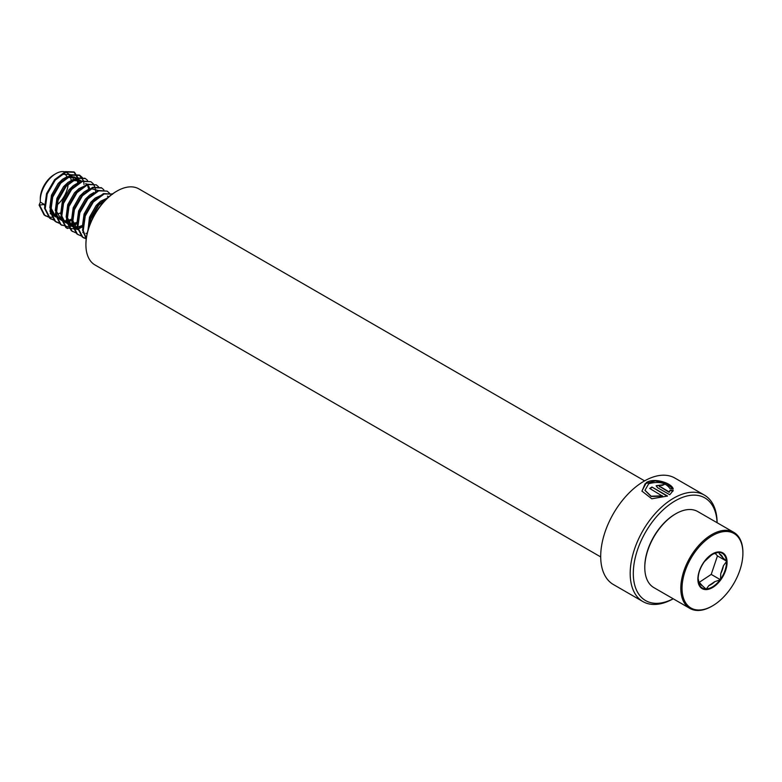 <?xml version="1.0" encoding="UTF-8"?>
<svg xmlns="http://www.w3.org/2000/svg" width="782" height="782" viewBox="0 0 782 782"><rect width="100%" height="100%" fill="white"/><g stroke="black" fill="none" stroke-linecap="round" stroke-linejoin="round"><path stroke-width="1.17" d="M673.214 598.787A61.475 35.493 -60 0 1 642.921 601.583A61.475 35.493 -60 0 1 633.498 552.317A61.475 35.493 -60 0 1 673.664 498.154A61.475 35.493 -60 0 1 704.396 495.104A61.475 35.493 -60 0 1 717.123 522.738M662.471 495.817L651.123 496.199L644.984 490.265L648.698 483.735C658.815 481.028 665.932 482.68 670.047 488.701L673.194 489.033C672.383 483.618 655.111 477.255 646.46 482.445L641.924 491.106L651.777 498.779L667.535 496.032L651.953 487.03A61.475 35.493 -60 0 0 649.725 488.457L662.501 496.169L651.162 496.502L645.013 490.412M642.921 601.583L613.43 584.555A61.475 35.493 -60 0 1 604.007 535.289A61.475 35.493 -60 0 1 644.163 481.125A61.475 35.493 -60 0 1 674.905 478.076L704.396 495.104M673.175 598.758A59.276 34.222 -60 0 1 633.312 572.248A59.276 34.222 -60 0 1 675.218 500.842A59.276 34.222 -60 0 1 717.084 522.708M85.912 244.502A43.03 24.848 -60 0 1 85.912 244.14A43.03 24.848 -60 0 1 116.342 191.443L116.958 191.082A43.909 25.347 -60 0 1 138.913 188.912L644.612 480.871M600.703 556.921L95.003 264.961A43.909 25.347 -60 0 1 85.912 244.864A43.909 25.347 -60 0 1 116.958 191.082L116.342 191.443M673.175 490.91L670.018 490.627L669.148 492.308L659.764 486.512C659.07 485.319 659.812 484.977 661.992 485.485A61.475 35.493 -60 0 1 664.192 484.605L656.147 485.72L657.535 487.675L669.763 494.732L673.224 490.519L670.057 490.255L669.167 491.937L659.334 486.052M659.744 486.883L659.275 486.238M663.742 484.772L656.147 485.896M672.97 489.014L666.851 483.716L655.433 480.901L645.13 483.696L641.954 491.243M667.183 496.179L651.953 487.03M650.008 488.623A61.035 35.239 -60 0 1 651.963 487.391M698.131 578.641L698.932 581.925A18.084 10.44 120 0 0 702.363 585.767L706.175 589.227L708.795 585.64A18.084 10.44 120 0 0 714.875 581.613L720.486 579.755L720.779 573.568A18.084 10.44 120 0 0 723.428 565.699L726.722 561.241L722.9 557.781A18.084 10.44 120 0 0 719.479 553.939L718.658 552.209L713.047 554.067A18.084 10.44 120 0 0 711.591 554.721M718.159 552.375A20.019 11.564 120 0 0 712.294 554.291A20.019 11.564 120 0 0 711.053 555.073A20.019 11.564 120 0 0 704.592 561.359L704.064 562.092A20.019 11.564 120 0 0 698.131 578.817A20.019 11.564 120 0 0 698.15 579.638M704.592 561.359L704.064 562.092M715.139 604.212A43.03 24.848 120 0 0 742.9 553.187A43.03 24.848 120 0 0 709.812 537.283A43.03 24.848 120 0 0 682.07 589.843A43.03 24.848 120 0 0 712.47 605.884A43.03 24.848 120 0 0 715.139 604.212M742.9 552.825A43.909 25.347 120 0 0 742.9 552.463A43.909 25.347 120 0 0 733.809 532.366A43.909 25.347 120 0 0 709.137 536.247A43.909 25.347 120 0 0 682.676 574.985A43.909 25.347 120 0 0 689.9 608.416A43.909 25.347 120 0 0 711.855 606.246A43.909 25.347 120 0 0 712.167 606.06M733.809 532.366L697.788 511.575A43.909 25.347 120 0 0 675.834 513.745A43.909 25.347 120 0 0 673.116 515.455A43.909 25.347 120 0 0 644.788 567.527A43.909 25.347 120 0 0 653.879 587.624L689.9 608.416M675.521 513.93A43.03 24.848 120 0 0 675.218 514.106A43.03 24.848 120 0 0 672.549 515.778A43.03 24.848 120 0 0 644.788 566.803A43.03 24.848 120 0 0 644.788 567.165M107.505 198.051L100.624 201.209L96.186 205.451L89.49 217.21L87.975 230.25M101.015 202.763L97.545 206.233L90.849 218.002L89.099 226.653M105.746 199.752L101.983 202M101.953 194.933L95.189 198.081L90.751 202.313L84.055 214.073L82.423 226.262M96.548 198.863L92.11 203.095L85.414 214.864L84.085 219.859M108.493 197.162L107.427 196.135M108.776 196.917L108.131 196.487M93.889 192.548L89.754 194.943L85.316 199.175L78.62 210.935L76.988 223.124M82.794 232.518L83.645 232.86M85.952 233.319L87.183 233.349M88.454 189.41L84.319 191.805L79.881 196.038L73.185 207.807L71.553 219.996M72.286 223.329L75.874 228.5L77.584 229.556M73.215 213.584L72.931 220.944L77.584 229.537M97.261 190.212L91.083 188.667M85.649 185.53L78.884 188.667L74.446 192.9L67.751 204.669L66.138 217.015L70.439 225.363L72.159 226.418M72.775 226.585L74.241 226.946M75.092 227.044L77.135 227.015M78.904 226.702L82.345 225.46M80.243 189.449L75.805 193.682L69.109 205.451L67.496 217.807L72.149 226.399M72.834 226.8L74.789 227.562M75.6 227.728L77.242 227.865M79.236 227.699L82.403 226.809M77.584 183.135L73.459 185.53L69.011 189.762L62.316 201.531L60.703 213.887L65.004 222.225L69.354 224.424M69.657 223.906L71.7 223.877M73.469 223.574L76.91 222.323M70.165 224.59L71.817 224.727M73.801 224.561L76.978 223.672M88.718 189.234L87.789 186.224M87.349 185.422L86.988 184.904M86.577 184.405L85.688 183.584M89.764 188.618L88.708 186.204M88.21 185.5L87.457 184.708M86.91 184.269L86.391 183.936M55.981 213.916L59.569 219.087L61.719 220.397L56.636 211.531L58.239 199.175L64.935 187.416L69.383 183.174L73.958 180.613L80.957 180.798L79.598 180.016L72.599 179.831L68.024 182.392L63.577 186.624L56.881 198.393L55.258 210.583M61.915 220.309L63.371 220.671M64.222 220.778L66.265 220.739M68.044 220.436L71.475 219.185M61.964 220.534L63.929 221.286M64.73 221.453L66.382 221.589M68.376 221.423L71.543 220.534M74.173 176.879L67.164 176.693L62.589 179.254L58.151 183.487L51.456 195.256L49.843 207.611L54.134 215.949L55.854 217.005L51.201 208.393L52.814 196.038L59.51 184.278L63.948 180.036L68.523 177.475L75.522 177.661L77.34 179.225M58.787 217.64L61.455 217.523M59.295 218.315L61.563 218.442M77.858 182.959L76.929 179.948M76.48 179.146L76.128 178.628M75.707 178.13L74.818 177.309M78.894 182.343L77.838 179.928M71.905 176.087L66.773 172.607A21.955 12.678 120 0 0 55.796 173.692A21.955 12.678 120 0 0 54.437 174.552A21.955 12.678 120 0 0 40.273 200.583A21.955 12.678 120 0 0 40.332 202.118L39.1 205.089L44.408 204.473L45.121 207.641M50.195 213.691L52.511 214.395M53.352 214.503L56.148 214.366M57.174 214.16L60.615 212.909M70.097 174.523L63.088 174.337L57.555 177.67M44.408 204.473L40.332 202.118M55.796 173.692L54.241 174.591A19.755 11.407 120 0 0 53.02 175.364A19.755 11.407 120 0 0 40.273 198.794L40.273 200.583M63.557 202.665A21.955 12.678 120 0 0 64.036 202.059M71.191 180.427A21.955 12.678 120 0 0 70.341 176.967M69.93 176.038A21.955 12.678 120 0 0 68.366 173.839M73.459 179.205L72.403 176.791M56.754 205.148A19.755 11.407 120 0 0 68.151 184.2M66.988 176.752A19.755 11.407 120 0 0 64.574 173.897M39.774 205.48L44.789 215.343L48.288 216.995M48.689 217.093L52.189 217.308M55.444 216.702L56.314 216.419M79.285 182.128L79.109 180.085M79.05 179.733L74.554 172.294L66.128 172.02L55.297 180.046L47.233 193.985L45.209 208.618L50.214 218.481L54.124 220.231M82.374 177.573L79.979 175.432L71.563 175.158L60.732 183.184L52.668 197.123L50.644 211.756L55.649 221.619L59.158 223.271M87.545 180.378L85.414 178.57L76.988 178.296L66.167 186.321L58.103 200.26L56.079 214.894L61.084 224.757L68.014 226.751M68.484 226.721L71.661 226.135M72.618 225.832L73.303 225.587M74.094 225.265L76.968 223.789M95.59 191.541L95.404 189.498M95.355 189.146L94.905 187.23M94.749 186.732L93.244 183.848M92.98 183.516L90.849 181.707L82.423 181.434L71.602 189.459L63.538 203.388L61.514 218.031L66.519 227.894L77.095 229.273M78.053 228.97L78.738 228.725M79.529 228.393L82.403 226.927M98.669 186.986L96.284 184.845L87.858 184.562L77.037 192.597L68.963 206.526L66.949 221.169L71.954 231.032L75.453 232.684M103.85 189.791L101.719 187.983L93.293 187.7L82.472 195.735L74.398 209.664L72.384 224.297L77.389 234.17L80.888 235.822M109.539 193.252L107.154 191.121L98.728 190.837L87.897 198.872L79.832 212.802L77.809 227.435L82.824 237.308L86.225 238.93M112.295 194.092L104.162 193.975L93.332 202.01L85.267 215.94L83.244 230.573L86.274 238.52M107.613 197.963L98.767 205.148L90.702 219.077L88.659 227.982M39.1 205.089L44.105 214.952L48.005 216.702M78.591 181.444L78.464 179.977M78.396 179.479L73.87 171.903L65.444 171.629L54.623 179.655L46.549 193.594L44.535 208.227L49.54 218.09L53.85 219.918M81.944 196.35L82.13 195.823M84.026 184.581L83.899 183.115M83.83 182.617L83.508 181.092M83.361 180.564L79.305 175.041L70.879 174.767L60.058 182.793L51.983 196.732L49.97 211.365L54.975 221.228L59.285 223.056M85.072 178.384L76.313 177.895L65.483 185.93L57.418 199.86L55.405 214.503L60.41 224.366L61.68 225.167M85.121 215.734L85.521 215.245M90.849 181.707L81.748 181.033L70.918 189.068L62.853 202.997L60.83 217.631L65.844 227.503L67.115 228.305M90.956 218.383L98.239 205.764M96.284 184.845L87.183 184.171L76.353 192.206L68.288 206.135L66.265 220.768L71.27 230.641L72.55 231.443M101.377 187.788L92.608 187.309L81.787 195.344L73.723 209.273L71.7 223.906L76.704 233.779L77.985 234.58M107.154 191.121L98.043 190.446L87.222 198.481L79.158 212.411L77.135 227.044L82.139 236.917L86.255 238.706M112.237 194.063L103.478 193.584L92.657 201.619L84.583 215.549L82.569 230.182L86.235 238.862M109.05 196.673L98.092 204.757L90.018 218.686L87.838 230.739M708.541 557.048L713.047 554.067M702.363 585.767L698.932 581.925M714.875 581.613L708.795 585.64M699.284 582.316L711.219 574.408L717.456 555.904A20.283 11.71 120 0 0 717.456 555.894L715.119 553.275M717.456 555.904L726.722 561.241M711.219 574.408L720.486 579.755M723.428 565.699L720.779 573.568M719.479 553.939L722.9 557.781M713.751 586.803A20.645 11.916 -60 0 1 697.935 580.625A20.645 11.916 -60 0 1 711.2 554.692A20.645 11.916 -60 0 1 727.016 560.88A20.645 11.916 -60 0 1 713.751 586.803M706.42 588.914A20.019 11.564 120 0 0 713.526 586.217A20.019 11.564 120 0 0 719.987 579.931M698.199 580.352A20.019 11.564 120 0 0 705.843 588.924M720.515 579.198A20.019 11.564 120 0 0 726.429 561.652M726.38 560.938A20.019 11.564 120 0 0 718.736 552.366M85.912 244.14L85.912 244.864M712.294 554.291L704.504 561.505M698.131 578.817C698.248 573.186 700.271 567.556 704.201 561.916M712.47 605.884L711.855 606.246M644.788 566.803L644.788 567.527M742.9 553.187L742.9 552.463M675.218 514.106L675.834 513.745M74.163 176.879L75.522 177.661M45.718 215.959L45.043 215.568M74.554 172.294L73.87 171.903M51.153 219.097L50.468 218.706M79.979 175.432L79.305 175.041M56.587 222.235L55.903 221.834M85.414 178.57L84.739 178.179M62.022 225.372L61.338 224.972M67.457 228.5L66.773 228.109M72.882 231.638L72.208 231.247M101.719 187.983L101.034 187.592M78.317 234.776L77.643 234.385M83.752 237.914L83.078 237.523M112.588 194.249L111.904 193.858"/></g></svg>
